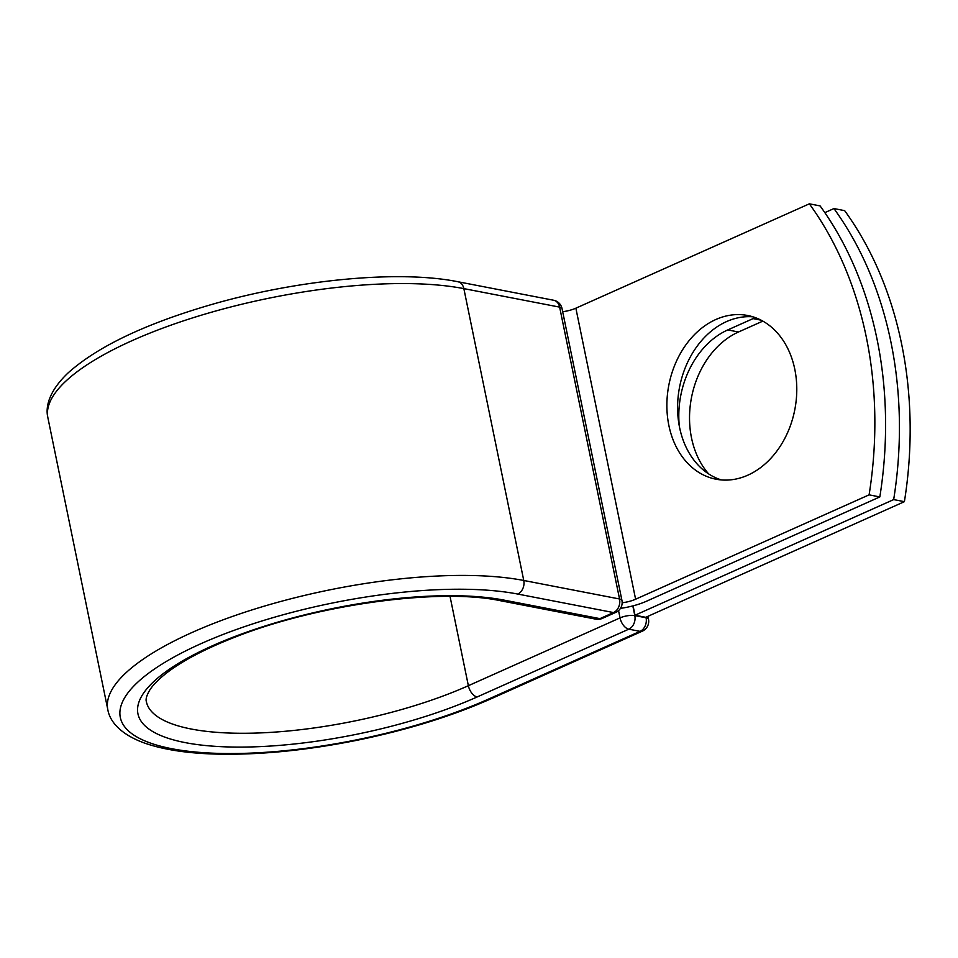 <?xml version="1.0" encoding="UTF-8"?>
<svg xmlns="http://www.w3.org/2000/svg" width="958" height="958" viewBox="0 0 958 958"><rect width="100%" height="100%" fill="white"/><g stroke="black" fill="none" stroke-linecap="round" stroke-linejoin="round"><path stroke-width="1.44" d="M794.781 369.201A83.37 64.162 -79.1 0 0 747.647 315.493A83.37 64.162 -79.1 0 0 668.876 425.484A83.37 64.162 -79.1 0 0 716.009 479.204A83.37 64.162 -79.1 0 0 794.781 369.201M752.952 316.823A83.37 64.162 -79.1 0 0 679.593 427.555A83.37 64.162 -79.1 0 0 721.422 479.946M879.827 496.927L869.098 494.855A356.304 274.18 -79.1 0 0 809.354 203.826L820.084 205.898A356.304 274.18 100.9 0 1 879.827 496.927L646.339 601.289A33.35 10.107 -11.6 0 1 620.485 608.354M809.354 203.826L575.866 308.189A16.25 4.922 -11.6 0 1 562.681 311.709M869.098 494.855L635.609 599.217A16.25 4.922 -11.6 0 1 622.161 602.774M634.998 615.228L893.67 499.597L904.4 501.669L645.728 617.299L634.998 615.228L633.082 605.839M679.318 426.178A83.37 64.162 100.9 0 1 727.781 329.923L753.072 318.619A83.37 64.162 100.9 0 1 755.371 317.637M708.645 473.911A83.37 64.162 100.9 0 1 691.832 395.894A83.37 64.162 100.9 0 1 738.498 331.995L762.855 321.11M904.4 501.669A356.304 274.18 -79.1 0 0 844.657 210.652L833.939 208.569A356.304 274.18 -79.1 0 1 893.67 499.597M824.838 212.64L833.939 208.569M635.609 599.217L575.866 308.189M107.811 709.627A239.787 72.688 -11.6 0 1 255.942 608.677A239.787 72.688 -11.6 0 1 523.763 580.476A10.694 8.227 100.9 0 1 517.739 594.056A229.106 69.443 -11.6 0 0 201.108 643.62A229.106 69.443 -11.6 0 0 171.757 748.713A229.106 69.443 -11.6 0 0 488.4 699.148A10.694 6.011 -114.1 0 0 490.712 698.933C451.769 716.165 407.378 729.912 357.526 740.175C307.901 750.162 262.013 754.82 219.873 754.174C188.558 753.599 163.088 749.767 143.46 742.678C120.013 733.876 109.751 721.23 107.811 709.627L47.9 417.772A239.787 72.688 -11.6 0 1 196.031 316.823A239.787 72.688 -11.6 0 1 463.852 288.621L559.64 307.123A10.694 8.227 -79.1 0 0 553.592 300.237L457.816 281.724A10.694 8.227 100.9 0 1 463.852 288.621L523.763 580.476L619.551 598.99L559.64 307.123A10.694 3.245 168.4 0 1 562.035 308.584A10.694 10.694 0 0 0 553.592 300.237M517.739 594.056L613.527 612.569A10.694 8.227 -79.1 0 0 619.551 598.99A10.694 3.245 168.4 0 1 621.946 600.45L562.035 308.584M500.076 600.654C440.273 587.925 318.655 604.163 236.351 636.627C205.491 648.578 181.924 660.948 165.65 673.737C157.998 679.857 152.657 685.377 149.616 690.311C146.61 695.544 145.52 699.34 146.382 701.711A200.414 60.749 -11.6 0 0 264.683 732.714A200.414 60.749 -11.6 0 0 468.366 685.7A10.694 6.011 -114.1 0 0 477.12 696.969A211.107 63.994 -11.6 0 1 185.349 742.642A211.107 63.994 -11.6 0 1 212.389 645.8A211.107 63.994 -11.6 0 1 504.159 600.139A10.694 8.227 100.9 0 1 500.076 600.654L595.864 619.167A10.694 8.227 -79.1 0 0 599.936 618.64L613.527 612.569A10.694 6.011 65.9 0 0 615.838 612.354A10.694 10.694 0 0 0 621.946 600.45M504.159 600.139L599.936 618.64A10.694 6.011 65.9 0 0 602.259 618.425L615.838 612.354M490.712 698.933L642.387 631.13A10.694 6.011 -114.1 0 1 640.064 631.358L628.783 629.178A10.694 6.011 -114.1 0 1 620.042 617.898L468.366 685.7L450.032 596.391M488.4 699.148L640.064 631.358A10.694 8.227 100.9 0 0 646.087 617.766L645.967 617.192M477.12 696.969L628.783 629.178A10.694 8.227 100.9 0 0 634.807 615.587L646.087 617.766A10.694 3.245 168.4 0 1 648.494 619.227L647.895 616.329M632.819 605.911L634.807 615.587A10.694 3.245 168.4 0 0 620.042 617.898L618.545 610.617M727.781 329.923L738.498 331.995M753.072 318.619L761.119 320.176M47.9 417.772C45.098 406.443 49.457 390.577 68.198 372.818C97.177 346.964 143.784 324.534 208.03 305.554C295.268 279.796 398.253 269.701 457.816 281.724M595.864 619.167A10.694 10.694 0 0 0 602.259 618.425M642.387 631.13A10.694 10.694 0 0 0 648.494 619.227"/></g></svg>
